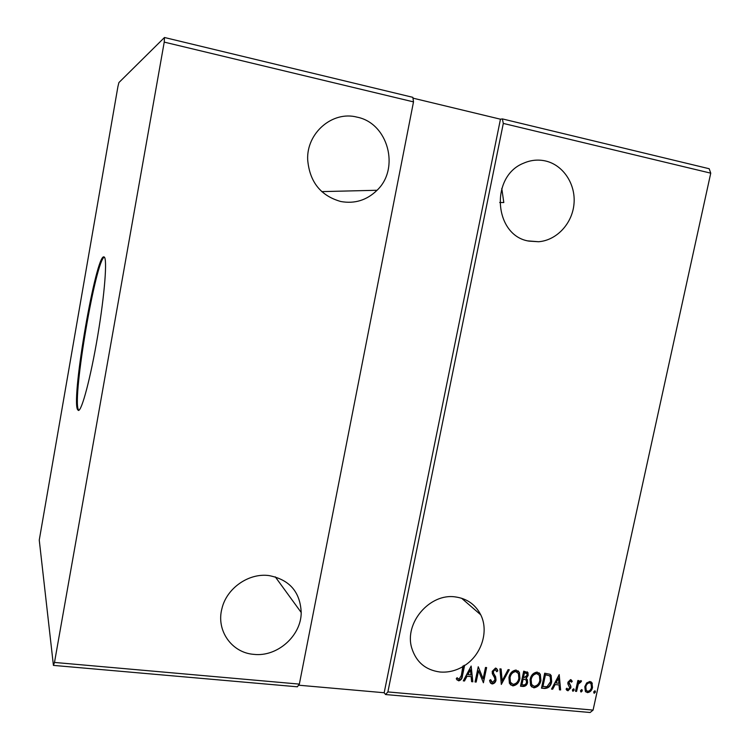 <?xml version="1.0" encoding="UTF-8"?>
<svg xmlns="http://www.w3.org/2000/svg" width="750" height="750" viewBox="0 0 750 750"><rect width="100%" height="100%" fill="white"/><g stroke="black" fill="none" stroke-linecap="round" stroke-linejoin="round"><path stroke-width="1.12" d="M253.8 654.356C277.275 657.159 301.266 635.831 301.209 612.497C300.216 591.863 289.453 579.553 268.931 575.569C248.728 572.822 226.65 588.197 221.953 608.541C215.934 630.478 231.75 652.819 253.8 654.356M357.009 117.131C388.153 123.131 400.162 168.488 377.062 190.266C366.797 200.25 354.703 204 340.8 201.516C320.653 195.797 309.619 181.894 307.678 159.797C306.412 132.975 332.512 110.587 357.009 117.131M499.669 202.509L503.803 202.537L501.778 188.419M528.994 241.116L538.575 241.734C556.641 240.403 572.306 223.613 573.994 203.916C575.85 184.238 563.316 165.037 545.55 160.978C538.097 159.309 530.766 160.05 523.566 163.209C489.581 176.503 494.156 235.931 528.994 241.116M463.247 666.413C455.803 670.809 448.022 672.675 439.922 672C425.503 670.031 416.109 662.016 411.722 647.953C404.062 622.969 429.947 592.913 455.438 596.934C467.044 598.594 475.472 604.547 480.731 614.803C489.066 631.275 481.5 654.909 464.569 665.578L462.45 675.75C462.319 678.553 461.053 680.259 458.653 680.85L456.253 678.825L457.069 677.709L458.972 679.284L461.353 675.487L462.909 666.075L464.569 665.578M77.428 409.35L78.328 410.438C81.656 411.591 90.666 377.812 97.678 336C104.737 294.206 107.475 258.113 104.138 256.959L103.941 256.894C96.084 253.725 71.391 396.272 77.428 409.35M104.344 257.128C95.803 259.462 72.366 396.816 78.291 409.481L78.788 410.344M53.419 665.391L54.487 662.438L299.353 684.103L413.503 101.888L412.866 97.341L164.484 37.5L118.913 82.566L117.9 86.691L39.253 540.084L53.419 665.391L297.356 686.803L299.353 684.103M54.487 662.438L164.231 42.113L413.503 101.888M476.166 682.078L475.05 681.975L478.247 666.759L483.113 678.787L485.494 667.463L486.609 667.566L483.412 682.753L478.547 670.763L476.166 682.078L475.116 681.666M501.309 684.422L499.913 668.859L501.112 668.972L502.172 680.784L508.088 669.656L509.278 669.769L501.309 684.422M520.5 686.203L523.706 671.166L527.944 672.572L528.178 675.403L526.172 678.478L527.325 679.65L527.578 682.519C527.034 684.994 525.619 686.306 523.331 686.466L520.5 686.203M544.734 688.462L541.472 688.153L544.688 673.209L550.031 674.278L551.175 675.525L551.653 681.694C550.884 685.997 548.578 688.256 544.734 688.462L541.538 687.853M586.65 682.978L589.884 681.469L591.919 682.697L592.519 687.441C591.872 690.497 590.184 692.222 587.447 692.625L585.356 691.35L584.794 686.709L586.65 682.978M575.513 691.322L577.866 680.503L578.925 680.606L578.578 682.2L580.809 680.597L581.531 681.038L580.781 682.144L578.334 684.094L576.572 691.425L575.513 691.322M570.553 679.603L572.269 681.347L571.444 682.219L570.328 680.944L568.978 682.312L570.862 686.184L570.844 687.891L567.928 690.816L566.053 689.138L566.878 688.191L568.097 689.475L569.775 687.853L567.881 683.962L567.909 682.256L570.553 679.603M503.306 123.422L710.747 173.166L709.181 168.731L502.369 118.903L503.306 123.422L387.881 691.931L593.081 710.091L710.747 173.166M559.2 674.616L560.625 689.934L559.453 689.831L559.059 684.928L555.15 684.562L552.684 689.203L551.522 689.091L559.2 674.616M572.381 689.972L573.534 688.819L574.031 689.128L574.153 690.131L573 691.284L572.381 689.972M593.672 691.959L594.816 690.806L595.284 691.097L595.416 692.119L594.272 693.263L593.672 691.959M580.5 690.722L581.653 689.578L582.141 689.878L582.263 690.891L581.119 692.044L580.5 690.722M530.072 679.519C530.916 675.234 533.269 672.759 537.131 672.084L540.309 674.25L540.919 680.475C540.075 684.741 537.712 687.197 533.841 687.834L530.634 685.547L530.072 679.519M508.95 677.512C509.794 673.2 512.166 670.716 516.066 670.031L519.403 672.45L519.919 678.478C519.066 682.772 516.694 685.237 512.784 685.884L509.409 683.316L508.95 677.512M492.122 683.962L490.097 682.284L489.581 680.344L490.65 679.669L492.366 682.397L494.925 680.025L494.606 677.756L492.319 673.697L492.234 671.334L495.553 668.044L497.306 669.469L497.794 670.875L496.734 671.728L495.216 669.591L493.359 671.372L493.612 673.397L495.637 676.763L496.022 680.147C495.525 682.406 494.222 683.681 492.122 683.962L490.603 683.147M471.15 666.066L472.819 681.769L471.6 681.656L471.122 676.631L467.034 676.247L464.513 680.991L463.284 680.878L471.15 666.066M164.231 42.113L164.484 37.5M298.538 685.191L384.178 692.747L385.575 694.547L590.119 712.5L593.081 710.091M384.178 692.747L500.456 119.203L412.978 98.147M500.456 119.203L502.369 118.903M387.881 691.931L385.575 694.547M464.231 665.25L462.113 675.403C461.981 678.216 460.716 679.913 458.325 680.503L458.653 680.85M458.325 680.503L456.938 679.856M457.041 677.737L457.603 678.347M559.041 674.925L560.625 689.934M560.231 689.597L559.434 689.522M555.15 684.562L559.059 684.928M554.756 684.225L552.3 688.856L552.684 689.203M552.3 688.856L551.672 688.8M558.516 678.216L558.122 677.888L555.544 682.734L558.928 683.362L558.516 678.216L555.938 683.081M571.134 679.809L572.269 681.347M571.866 681.009L571.209 681.703M569.925 680.606L568.584 681.966L568.978 682.312M568.584 681.966L569.025 683.316M568.622 682.978L570.862 686.184M570.459 685.847L570.844 687.891M570.45 687.553L567.525 690.469L567.928 690.816M567.525 690.469L566.625 690.15M566.719 688.378L567.309 689.016M573.656 688.837L574.153 690.131M573.75 689.794L572.597 690.938L573 691.284M578.456 680.559L578.578 682.2M581.128 680.7L580.688 682.069M579.947 681.572L577.931 683.756L578.334 684.094M577.931 683.756L576.572 691.425M576.169 691.078L575.578 691.022M594.919 690.834L595.416 692.119M595.003 691.772L593.859 692.916L594.272 693.263M591.112 681.881L592.331 683.513M591.919 683.175L592.519 687.441M592.106 687.103C591.459 690.15 589.772 691.884 587.034 692.288L587.447 692.625M587.034 692.288L585.731 691.838M590.363 683.044L589.181 682.453C587.147 682.847 585.891 684.188 585.441 686.484L585.816 690L586.481 690.684M591.459 687.356L591 683.672L589.594 682.791C587.55 683.184 586.303 684.525 585.844 686.822L586.228 690.337L587.737 691.303C589.763 690.947 591.009 689.634 591.459 687.356M581.766 689.597L582.263 690.891M581.859 690.544L580.716 691.697L581.119 692.044M550.181 674.381L551.653 681.694M551.269 681.356C550.491 685.659 548.194 687.909 544.35 688.116M549.375 675.778L545.053 674.513L542.503 686.381L547.003 686.728L550.584 681.591L550.209 676.716L549.15 675.637L545.438 674.85L542.888 686.728M539.138 672.844L539.925 673.913L540.919 680.475M540.544 680.138C539.691 684.403 537.328 686.85 533.466 687.497L533.841 687.834M533.466 687.497L531.45 686.7M538.331 674.203L536.475 673.284C533.353 673.837 531.459 675.834 530.784 679.275L531.225 684.122L532.238 685.378M539.841 680.372L539.4 675.469L536.85 673.622C533.738 674.175 531.834 676.172 531.159 679.612L531.6 684.469L534.131 686.297C537.263 685.8 539.166 683.822 539.841 680.372M527.297 671.841L528.178 675.403M527.803 675.066L525.797 678.131L526.172 678.478M526.547 678.731L527.578 682.519M527.212 682.181C526.659 684.647 525.244 685.959 522.966 686.119L523.331 686.466M522.966 686.119L520.566 685.903M525.684 679.763L522.741 678.844L521.55 684.422L523.162 684.881C524.888 685.069 525.994 684.244 526.491 682.416L526.303 680.475L525.356 679.575L523.106 679.181L521.916 684.769M526.509 673.2L524.091 672.488L523.069 677.297L523.997 677.691L527.081 675.328L526.969 673.669L524.466 672.816L523.434 677.634M518.166 670.866L519.038 672.112L519.919 678.478M519.553 678.141C518.7 682.425 516.328 684.891 512.419 685.538L512.784 685.884M512.419 685.538L510.3 684.675M517.341 672.216L515.419 671.25C512.269 671.803 510.356 673.809 509.681 677.269L510.047 681.947L511.116 683.362M518.831 678.375L518.438 673.584L515.784 671.587C512.634 672.141 510.722 674.147 510.047 677.606L510.413 682.294L513.075 684.338C516.234 683.831 518.156 681.844 518.831 678.375M500.784 668.944L502.172 680.784M508.772 669.722L501.262 683.859M490.397 679.828L491.419 681.834M496.509 668.409L497.794 670.875M497.438 670.538L496.584 671.222M495.731 669.769L495.216 669.591M494.859 669.253L493.003 671.034L493.359 671.372M493.003 671.034L493.612 673.397M493.266 673.059L494.662 675.037M494.316 674.7L496.022 680.147M495.675 679.809C495.169 682.069 493.866 683.334 491.775 683.616M478.256 666.759L483.113 678.787M486.197 667.528L483.412 682.753M475.828 681.731L478.547 670.763M471.047 666.262L472.819 681.769M472.481 681.422L471.572 681.337M467.034 676.247L471.122 676.631M466.697 675.9L464.513 680.991M464.175 680.644L463.444 680.578M470.475 669.759L467.503 674.391L470.972 675.028L470.475 669.759L467.841 674.728M275.269 576.834L301.209 612.497M321.759 191.616L377.062 190.266M528.084 240.909L538.575 241.734M461.578 598.228L480.731 614.803"/></g></svg>
